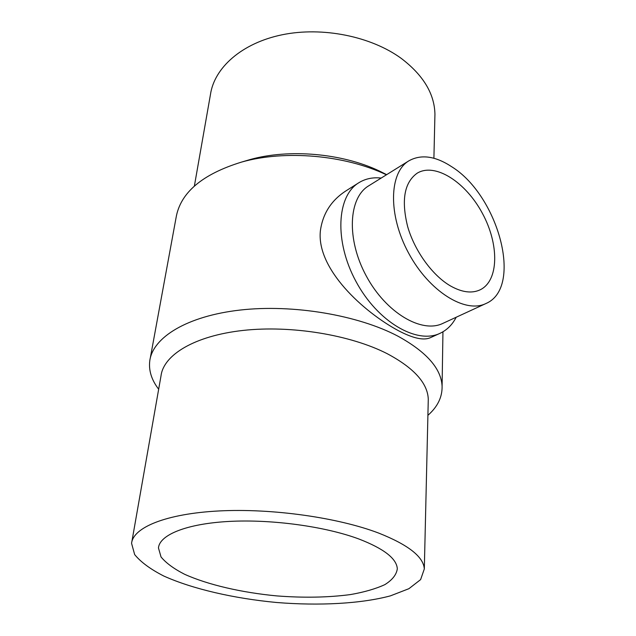 <?xml version="1.0" encoding="UTF-8"?>
<svg xmlns="http://www.w3.org/2000/svg" width="636" height="636" viewBox="0 0 636 636"><rect width="100%" height="100%" fill="white"/><g stroke="black" fill="none" stroke-linecap="round" stroke-linejoin="round"><path stroke-width="0.95" d="M450.479 285.938C432.416 275.468 414.664 251.021 407.636 226.527C401.133 200.173 404.321 182.389 417.192 173.175C435.207 162.275 465.822 182.206 482.39 213.33C499.268 244.28 499.077 280.81 480.061 289.857C471.761 293.665 461.903 292.353 450.479 285.938M150.207 358.473L176.077 217.647C180.322 192.756 202.161 174.224 241.585 162.077C285.023 149.746 344.815 154.977 386.298 174.733L386.434 174.797M456.179 317.253C452.355 324.726 446.957 330.092 439.993 333.336L430.27 337.74C423.576 340.673 412.939 338.312 398.359 330.648C363.784 312.101 316.148 269.004 320.393 230.733C322.77 213.529 331.412 200.165 346.302 190.649L358.847 182.731C365.39 178.7 372.831 177.142 381.179 178.064M158.666 389.216C151.519 379.923 148.562 370.43 149.786 360.739C152.886 337.414 186.984 316.084 240.082 310.058C293.077 304.016 358.235 315.114 398.12 336.269C426.637 352.018 441.297 368.697 442.092 386.314C442.306 397.15 437.576 406.825 427.901 415.332M358.839 538.978C383.866 548.645 396.689 558.591 397.309 568.815C396.466 574.721 392.301 580 384.804 584.659C375.669 588.849 364.221 592.156 350.46 594.573C328.136 597.522 303.587 597.967 276.827 595.908C241.823 592.609 208.004 584.834 184.559 574.26C173.827 568.759 165.98 562.987 161.019 556.929L158.459 547.914C159.572 534.852 186.475 523.706 229.214 521.425C271.874 519.127 325.179 526.465 358.839 538.978M439.993 333.336C416.818 344.569 377.561 321.824 355.969 281.446C334.123 241.203 336.722 195.904 358.847 182.731M451.862 166.839C498.521 195.856 523.468 287.854 485.84 303.571C465.25 313.755 429.133 291.479 408.598 253.088C387.833 214.825 389.089 172.412 408.916 160.813C421.167 154.031 435.477 156.035 451.862 166.839M485.84 303.571L442.839 323.398C421.771 333.757 385.965 312.825 366.233 275.913C346.262 239.136 348.472 197.716 368.705 185.823L408.916 160.813M244.113 161.329L249.829 159.636C288.839 148.586 342.017 153.236 379.255 170.957L386.664 174.654M194.362 186.094L210.452 94.549C214.284 67.79 241.744 43.081 282.161 34.773C322.524 26.458 371.154 36.355 401.356 58.472C423.29 75.215 434.483 93.786 434.937 114.194L434.841 118.113M378.778 533.119C408.328 544.853 423.512 556.794 424.315 568.942L420.619 579.603L408.9 588.697L390.417 595.86C360.906 603.755 319.28 605.941 276.644 602.499C234.024 598.484 192.716 589.039 163.794 576.033C150.525 569.268 140.81 562.113 134.657 554.584L131.573 543.335C133.139 527.459 166.068 513.689 219.054 510.947C271.938 508.18 337.994 517.545 378.778 533.119M131.851 541.769L161.027 375.781C163.619 354.809 194.696 335.8 242.976 330.442C291.177 325.068 350.555 334.886 387.308 353.743C413.964 367.99 427.623 383.134 428.282 399.162L428.211 402.23M442.092 386.314L442.95 331.793M158.459 547.914L158.674 546.586M249.829 159.636L241.585 162.077M379.255 170.957L386.298 174.733M433.903 158.261L434.937 114.194M424.315 568.942L428.282 399.162"/></g></svg>

